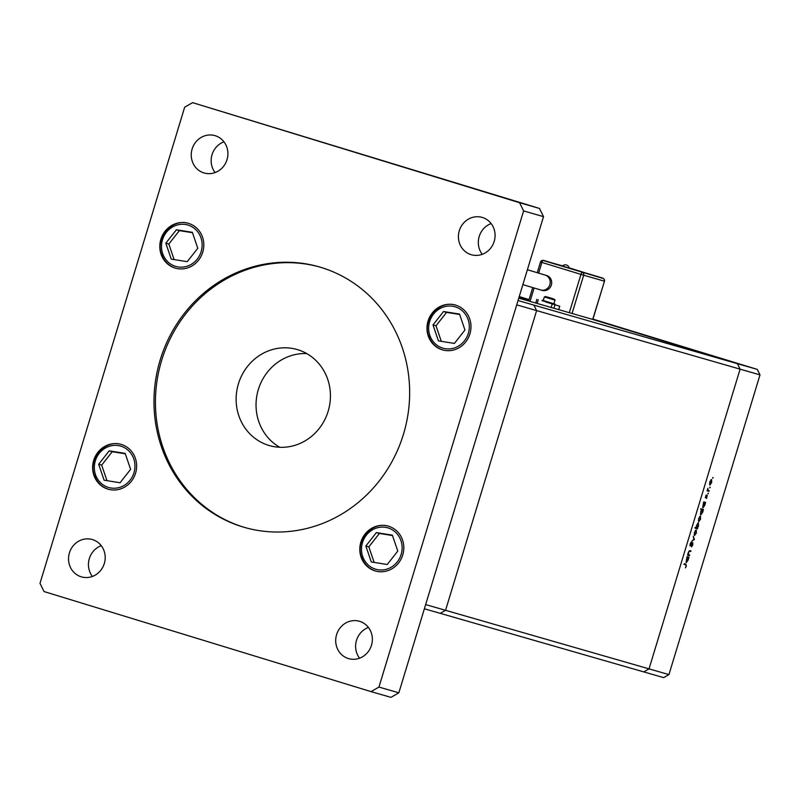 <?xml version="1.0" encoding="UTF-8"?>
<svg xmlns="http://www.w3.org/2000/svg" width="800" height="800" viewBox="0 0 800 800"><rect width="100%" height="100%" fill="white"/><g stroke="black" fill="none" stroke-linecap="round" stroke-linejoin="round"><path stroke-width="1.2" d="M592.7 319.43L604.47 281.19L592.84 319.47L737.4 363.68L740.1 369.15L649.03 668.87L643.75 671.9L440.28 613.35L445.56 610.31L536.62 310.59L533.93 305.12L518.03 300.54M425.65 604.59L516.72 304.86L536.62 310.59L445.56 610.31L425.65 604.59M592.94 319.11L757.3 369.4L737.4 363.68L740.1 369.15L649.03 668.87L445.56 610.31L440.28 613.35L424.38 608.77M689.65 554.98L689.44 555.65L687.56 555.11L688.36 552.36L689.93 550.6L690.89 550.88L690.69 551.55L689.35 551.25L688.55 552.54L688.49 554.54L689.65 554.98M688.09 554.41L688.97 554.78M692.75 542.49L692.81 544.82L691.56 546.92L692.55 543.16L690.15 546L690.11 543.99L691.15 542.14L690.35 545.33L692.75 542.49M694.4 539.34L691.73 541.37L693.87 539.24L693.27 536.31L694.4 539.34L693.85 539.17M694.53 535.54L694.41 532.44L696.24 529.91L696.36 533L694.53 535.54M698.74 521.71L698.61 518.61L700.45 516.08L700.56 519.17L698.74 521.71M703.88 502.65L703.73 501.88L705.62 502.42L704.77 505.32L702.93 507.87L703.53 502.54L704.47 502.82L703.06 504.8L703.13 507.21L704.77 505.32M713.17 477.68L712.77 478.24L712.74 477.55M518.76 298.15L594.34 319.9L737.4 363.68L533.93 305.12L536.62 310.59L760 374.88L668.94 674.6L663.66 677.63L643.75 671.9L649.03 668.87L668.94 674.6M709.87 485.08L709.74 481.98L711.57 479.45L711.69 482.54L709.87 485.08M710.24 487.31L709.84 487.87L709.81 487.18M709.18 490.69L708.98 491.36L707.09 490.82L707.91 488.25L707.94 490.2L709.18 490.69M707.55 490.08L708.55 490.51M708.42 493.32L708.01 493.88L707.99 493.19M705.47 497.82L706.08 494.99L705.66 497.15L707.25 495.22L706.58 498.45L707.06 495.89L705.47 497.82M701.75 509.71L700.62 509.39L700.82 508.72L703.47 509.48L702.63 512.38L700.78 514.93L700.68 511.8L701.75 509.71L700.63 509.37L702.33 509.88L700.92 511.86L700.99 514.27L702.63 512.38M697.44 528.08L697.59 528.85L694.94 528.08L695.14 527.42L696.25 527.73L696.55 525.41L698.39 522.85L698.49 525.99L697.44 528.08L696.92 527.92M687.24 557.4L687.1 556.63L688.98 557.17L688.14 560.07L686.29 562.62L686.89 557.29L687.84 557.57L686.43 559.55L686.5 561.96L688.14 560.07M686.06 566.06L685.71 564.84L684 564.35L684.2 563.68L685.94 564.18L686.32 566.18L685.47 567.89L686.06 566.06M609.69 324.5L604.88 323.04L609.69 324.5M605.23 323.15L606.17 323.45M597.52 320.78L598.33 321.05M595.02 320.01L592.87 319.37L595.01 320.04M519.24 296.56L529.08 299.57M519.14 296.89L528.98 299.9L519.14 296.89M610.84 324.87L616.17 326.49L610.84 324.87M619.94 327.64L615.97 326.46L619.94 327.64M757.3 369.4L760 374.88M711.37 480.12L709.97 482.05L710.07 484.41L711.46 482.48L711.37 480.12L710.74 479.93M709.43 484.22L710.07 484.41M707.1 490.79L708.98 491.36M705.25 497.47L705.83 497.65M704.55 505.23L704.47 502.82M702.51 507.02L703.13 507.21M701.47 508.91L701.27 509.54L703.27 510.15M701.27 509.54L702.94 510.06M702.4 512.29L702.33 509.88M700.36 514.07L700.99 514.27M698.3 520.84L698.94 521.04L700.56 519.17M699.61 516.55L700.25 516.75L698.84 518.68L698.94 521.04M700.33 519.11L700.25 516.75M695.79 527.6L695.59 528.23L697.59 528.85M695.59 528.23L694.95 528.05M696.84 527.91L698.26 525.93L698.18 523.52L696.77 525.49L696.84 527.91L696.25 527.72M697.56 523.33L698.18 523.52M694.1 534.68L694.74 534.87L696.36 533M695.41 530.38L696.04 530.58L694.64 532.51L694.74 534.87M696.13 532.94L696.04 530.58M693.83 539.27L694.37 539.43M692.04 543.01L692.55 543.16M689.89 545.46L690.67 545.7M687.57 555.07L689.44 555.65M688.97 551.02L690.69 551.55M687.91 559.98L687.84 557.57M685.87 561.77L686.5 561.96M684.24 563.69L684.53 564.48M518.99 297.4L528.87 300.24M569.21 268.16L562.43 266.1A3.93 3.93 0 0 1 569.21 268.16M542.11 290.38A7.78 7.3 -73.9 0 0 551.36 285.02A7.78 7.3 -73.9 0 0 546.41 275.44M543.25 300.52L542.06 300.64L554.81 304.52L553.88 303.75L554.98 300.16C555.67 299.55 552.5 298.35 545.46 296.56L554.24 299.25L545.47 296.56L544.35 296.93L554.98 300.16M542.19 300.22L554.94 304.09M544.35 296.93L543.25 300.54L553.88 303.77M551.03 303.58L545.72 301.96M551.04 303.57L559.74 306.23L558.7 309.64M559.74 306.23L545.73 301.94M550.71 298.15L547.44 297.17L550.71 298.15M562.66 265.87L543.27 260.52L602.99 278.42A2.22 0.77 107 0 0 602.99 278.42L569.14 267.83M543.33 260.3L603.05 278.2M582.41 272.26L582.34 272.47A2.22 0.77 107 0 0 580.96 274.39L541.88 262.43L538.63 273.14M160.19 359.92A135.52 127.19 -73.9 0 0 244.33 527.37A135.52 127.19 -73.9 0 0 403.43 434.35A135.52 127.19 -73.9 0 0 319.29 266.9A135.52 127.19 -73.9 0 0 160.19 359.92M320.02 267.11A135.52 127.19 -73.9 0 0 161.66 360.34A135.52 127.19 -73.9 0 0 245.06 527.58M104.31 563.54A19.44 18.24 106.1 0 1 81.49 576.88A19.44 18.24 106.1 0 1 69.42 552.86A19.44 18.24 106.1 0 1 92.24 539.52A19.44 18.24 106.1 0 1 104.31 563.54M92.39 576.44A19.44 18.24 106.1 0 1 89.33 558.59A19.44 18.24 106.1 0 1 101.25 545.68M469.91 333.88A23.33 21.89 106.1 0 1 442.52 349.89A23.33 21.89 106.1 0 1 428.04 321.07A23.33 21.89 106.1 0 1 455.43 305.06A23.33 21.89 106.1 0 1 469.91 333.88M202.74 252.13A23.33 21.89 106.1 0 1 175.35 268.14A23.33 21.89 106.1 0 1 160.87 239.32A23.33 21.89 106.1 0 1 188.26 223.3A23.33 21.89 106.1 0 1 202.74 252.13M135.57 473.2A23.33 21.89 106.1 0 1 108.19 489.21A23.33 21.89 106.1 0 1 93.7 460.39A23.33 21.89 106.1 0 1 121.09 444.38A23.33 21.89 106.1 0 1 135.57 473.2M402.74 554.96A23.33 21.89 106.1 0 1 375.36 570.97A23.33 21.89 106.1 0 1 360.87 542.14A23.33 21.89 106.1 0 1 388.26 526.13A23.33 21.89 106.1 0 1 402.74 554.96M494.19 241.41A19.44 18.24 106.1 0 1 471.37 254.75A19.44 18.24 106.1 0 1 459.3 230.73A19.44 18.24 106.1 0 1 482.12 217.39A19.44 18.24 106.1 0 1 494.19 241.41M482.27 254.32A19.44 18.24 106.1 0 1 479.21 236.46A19.44 18.24 106.1 0 1 491.13 223.56M227.02 159.65A19.44 18.24 106.1 0 1 204.2 173A19.44 18.24 106.1 0 1 192.13 148.98A19.44 18.24 106.1 0 1 214.95 135.63A19.44 18.24 106.1 0 1 227.02 159.65M215.1 172.56A19.44 18.24 106.1 0 1 212.04 154.71A19.44 18.24 106.1 0 1 223.96 141.8M371.48 645.29A19.44 18.24 106.1 0 1 348.66 658.64A19.44 18.24 106.1 0 1 336.59 634.62A19.44 18.24 106.1 0 1 359.41 621.27A19.44 18.24 106.1 0 1 371.48 645.29M359.56 658.2A19.44 18.24 106.1 0 1 356.5 640.35A19.44 18.24 106.1 0 1 368.42 627.44M279.75 447.28A49.99 46.91 106.1 0 1 258.33 389.56A49.99 46.91 106.1 0 1 306.72 353.57M328.14 411.29A49.99 46.91 106.1 0 1 269.46 445.6A49.99 46.91 106.1 0 1 238.42 383.83A49.99 46.91 106.1 0 1 297.11 349.52A49.99 46.91 106.1 0 1 328.14 411.29M192.59 102.65L539.48 208.44L543.52 216.65L398.85 692.8L390.93 697.35L371.03 691.62L44.04 591.56L40 583.35L184.67 107.2L192.59 102.65L519.57 202.71L523.61 210.92L378.95 687.07L371.03 691.62M539.48 208.44L519.57 202.71M543.52 216.65L523.61 210.92M398.85 692.8L378.95 687.07M443.55 311.53L433 324.93L438.43 340.88L454.41 343.43L464.95 330.02L459.52 314.07L443.55 311.53L446.55 312.39L436.01 325.8L441.3 341.34M459.66 314.48L446.55 312.39M436.01 325.8L433 324.93M376.38 532.6L365.84 546.01L371.27 561.96L387.24 564.5L397.78 551.09L392.35 535.14L376.38 532.6L379.39 533.46L368.84 546.87L374.14 562.41M392.49 535.55L379.39 533.46M368.84 546.87L365.84 546.01M176.38 229.77L165.83 243.18L171.26 259.13L187.24 261.67L197.78 248.27L192.35 232.32L176.38 229.77L179.38 230.64L168.84 244.04L174.13 259.59M192.49 232.72L179.38 230.64M168.84 244.04L165.83 243.18M109.21 450.84L98.67 464.25L104.1 480.2L120.07 482.75L130.61 469.34L125.18 453.39L109.21 450.84L112.22 451.71L101.67 465.12L106.97 480.66M125.32 453.8L112.22 451.71M101.67 465.12L98.67 464.25M688.96 551.03L689.8 551.29M688.1 554.52L688.88 554.76L688.1 554.52M540.63 289.95A7.78 7.3 -73.9 0 0 549.87 284.65A7.78 7.3 -73.9 0 0 545.04 275.04L527.39 269.74M569.32 312.7L580.96 274.39L583.69 275.21L572.06 313.49M534.11 288.02L530.04 301.4M604.33 281.15A2.22 2.09 -73.9 0 0 602.99 278.42A2.22 2.22 0 0 1 604.47 281.19L583.69 275.21A2.22 2.09 106.1 0 0 582.34 272.47M538.26 299.76L537.14 303.44M552.21 304.03L551.17 307.47M554.95 304.85L553.91 308.26M540.63 262.03L541.88 262.43A2.22 0.77 107 0 1 543.27 260.52A2.22 2.09 -73.9 0 0 543.23 260.51L543.23 260.51A2.22 2.22 0 0 0 540.49 262L537.24 272.72M468.14 319.63A21.55 20.22 -73.9 0 0 442.18 307.51A21.55 20.22 -73.9 0 0 429.82 335.33A21.55 20.22 -73.9 0 0 455.77 347.44A21.55 20.22 -73.9 0 0 468.14 319.63M442.82 349.98A23.33 21.89 106.1 0 1 428.83 336.14M400.97 540.7A21.55 20.22 -73.9 0 0 375.01 528.59A21.55 20.22 -73.9 0 0 362.65 556.4A21.55 20.22 -73.9 0 0 388.6 568.51A21.55 20.22 -73.9 0 0 400.97 540.7M375.65 571.05A23.33 21.89 106.1 0 1 361.66 557.22M200.97 237.87A21.55 20.22 -73.9 0 0 175.01 225.76A21.55 20.22 -73.9 0 0 162.65 253.57A21.55 20.22 -73.9 0 0 188.6 265.69A21.55 20.22 -73.9 0 0 200.97 237.87M175.65 268.22A23.33 21.89 106.1 0 1 161.66 254.39M133.8 458.95A21.55 20.22 -73.9 0 0 107.84 446.83A21.55 20.22 -73.9 0 0 95.48 474.64A21.55 20.22 -73.9 0 0 121.43 486.76A21.55 20.22 -73.9 0 0 133.8 458.95M108.48 489.3A23.33 21.89 106.1 0 1 94.49 475.46M545.04 275.04L546.52 275.47M536.87 299.32L535.74 303.04M522.87 284.62L542.22 290.41M532.71 287.6L528.65 300.99M456.02 305.23C439.54 299.56 422.11 319.37 428.72 336.07C431.33 343.19 436.13 347.85 443.11 350.06M388.85 526.3C372.37 520.64 354.94 540.44 361.56 557.14C364.16 564.26 368.96 568.93 375.95 571.14M188.85 223.47C172.37 217.81 154.94 237.61 161.55 254.31C164.16 261.43 168.96 266.1 175.94 268.31M121.68 444.55C105.2 438.88 87.77 458.68 94.39 475.39C96.99 482.51 101.79 487.17 108.78 489.38"/></g></svg>
